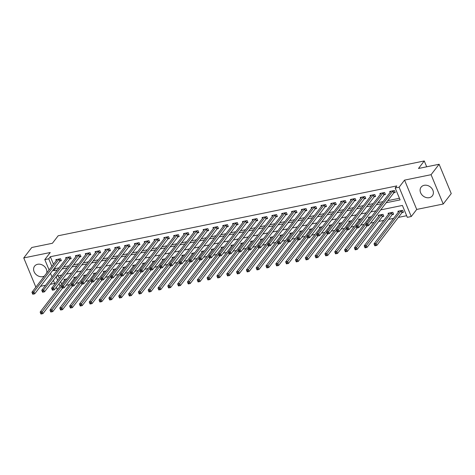 <?xml version="1.0" encoding="UTF-8"?>
<svg xmlns="http://www.w3.org/2000/svg" width="475" height="475" viewBox="0 0 475 475"><rect width="100%" height="100%" fill="white"/><g stroke="black" fill="none" stroke-linecap="round" stroke-linejoin="round"><path stroke-width="0.71" d="M46.704 273.048A7.095 5.789 -142.4 0 0 44.513 266.522A7.095 5.789 -142.4 0 0 37.673 264.278A7.095 5.789 -142.4 0 0 34.604 266.137A7.095 5.789 -142.4 0 0 35.168 273.523A7.095 5.789 -142.4 0 0 42.792 276.64A7.095 5.789 -142.4 0 0 44.389 276.052M429.305 197.665A7.095 5.789 -142.4 0 0 432.369 195.813A7.095 5.789 -142.4 0 0 431.811 188.421A7.095 5.789 -142.4 0 0 424.181 185.303A7.095 5.789 -142.4 0 0 421.117 187.156A7.095 5.789 -142.4 0 0 421.675 194.548A7.095 5.789 -142.4 0 0 429.305 197.665M58.116 288.687L56.953 288.925L56.282 287.316M40.506 286.306L45.576 285.267M50.326 284.299L54.667 283.415M49.091 269.942L44.804 259.605L50.261 252.51L23.75 257.925L31.778 247.493L52.398 243.277L58.176 235.766L424.264 160.96L418.481 168.477L439.108 164.261L451.25 193.58L443.223 204.018L431.08 174.693L404.563 180.114L399.107 187.209L411.255 216.529L407.324 217.33L402.402 205.443L380.689 209.885M404.563 180.114L416.712 209.433L443.223 204.018M416.712 209.433L411.255 216.529M66.114 285.297L69.54 284.596M75.929 283.29L79.361 282.589M85.749 281.283L89.181 280.582M95.57 279.276L99.002 278.576M105.391 277.269L108.823 276.569M115.211 275.262L118.637 274.562M125.032 273.256L128.458 272.555M134.852 271.249L138.278 270.548M144.673 269.242L148.099 268.541M154.488 267.235L157.92 266.534M164.308 265.228L167.74 264.527M174.129 263.221L177.561 262.521M183.95 261.214L187.382 260.514M193.77 259.207L197.196 258.507M203.591 257.201L207.017 256.5M213.412 255.2L216.838 254.499M223.232 253.193L226.658 252.492M233.047 251.186L236.479 250.485M242.868 249.179L246.299 248.478M252.688 247.172L256.12 246.472M262.509 245.165L265.941 244.465M272.329 243.158L275.761 242.458M282.15 241.152L285.576 240.451M291.971 239.145L295.397 238.444M301.791 237.138L305.217 236.437M311.606 235.131L315.038 234.43M321.427 233.124L324.858 232.423M331.247 231.117L334.679 230.417M341.068 229.11L344.5 228.41M350.888 227.103L354.32 226.403M360.709 225.097L364.135 224.396M370.53 223.09L373.956 222.389M378.706 221.421L383.776 220.382M388.52 219.414L393.597 218.381M398.341 217.408L406.653 215.709M23.75 257.925L35.857 287.149M439.108 164.261L431.08 174.693M58.235 275.773L59.256 278.243M60.657 281.627L61.667 284.068M402.165 212.545L403.441 212.283L402.622 210.3L397.907 211.268L398.317 212.248M392.344 214.552L393.621 214.29L392.801 212.307L388.087 213.275L388.497 214.255M382.523 216.558L383.806 216.297L382.981 214.314L378.266 215.282L378.676 216.256M371.468 216.671L368.452 217.283L368.855 218.263M361.647 218.672L358.631 219.29L359.035 220.269M351.827 220.679L348.81 221.297L349.214 222.276M342.012 222.686L338.99 223.303L339.393 224.283M332.191 224.693L329.169 225.31L329.573 226.29M322.371 226.7L319.348 227.317L319.752 228.297M312.55 228.707L309.528 229.324L309.938 230.304M302.729 230.713L299.707 231.331L300.117 232.311M292.909 232.72L289.892 233.338L290.296 234.317M283.088 234.727L280.072 235.345L280.476 236.324M273.267 236.734L270.251 237.352L270.655 238.331M263.453 238.741L260.431 239.358L260.834 240.338M253.632 240.748L250.61 241.365L251.014 242.345M243.812 242.755L240.789 243.372L241.193 244.352M233.991 244.762L230.969 245.379L231.378 246.359M224.17 246.768L221.148 247.386L221.558 248.366M214.35 248.775L211.333 249.393L211.737 250.373M204.529 250.782L201.513 251.4L201.917 252.373M194.708 252.789L191.692 253.401L192.096 254.38M184.894 254.79L181.872 255.408L182.275 256.387M175.073 256.797L172.051 257.414L172.455 258.394M165.252 258.804L162.23 259.421L162.634 260.401M155.432 260.811L152.41 261.428L152.819 262.408M145.611 262.817L142.589 263.435L142.999 264.415M135.791 264.824L132.774 265.442L133.178 266.422M125.97 266.831L122.954 267.449L123.357 268.428M116.149 268.838L113.133 269.456L113.537 270.435M106.335 270.845L103.312 271.462L103.716 272.442M96.514 272.852L93.492 273.469L93.896 274.449M86.693 274.859L83.671 275.476L84.075 276.456M76.873 276.866L73.851 277.483L74.26 278.463M67.052 278.873L64.03 279.49L64.44 280.47M386.181 202.742L400.104 199.898L395.182 188.011L396.785 185.927L50.338 256.714L53.461 264.254M54.863 267.639L55.26 268.601L58.983 267.841M63.727 266.873L68.804 265.834M73.548 264.866L78.618 263.827M83.368 262.859L88.439 261.826M93.189 260.852L98.26 259.819M103.004 258.845L108.08 257.812M112.824 256.838L117.901 255.805M122.645 254.832L127.722 253.798M132.466 252.825L137.542 251.792M142.286 250.824L147.363 249.785M152.107 248.817L157.183 247.778M161.928 246.81L166.998 245.771M171.748 244.803L176.819 243.764M181.563 242.796L186.639 241.757M191.383 240.789L196.46 239.75M201.204 238.783L206.281 237.743M211.025 236.776L216.101 235.737M220.845 234.769L225.922 233.73M230.666 232.762L235.743 231.723M240.487 230.755L245.557 229.716M250.307 228.748L255.378 227.709M260.128 226.741L265.198 225.708M269.942 224.734L275.019 223.701M279.763 222.727L284.84 221.694M289.584 220.721L294.66 219.688M299.404 218.714L304.481 217.681M309.225 216.707L314.302 215.674M319.046 214.706L324.116 213.667M328.866 212.699L333.937 211.66M338.687 210.692L343.758 209.653M348.502 208.685L353.578 207.646M358.322 206.678L363.399 205.639M368.143 204.672L373.219 203.632M377.963 202.665L383.04 201.626M387.784 200.658L399.433 198.277M393.959 192.731L395.236 192.47L394.416 190.493L389.702 191.455L390.106 192.434M384.138 194.738L385.415 194.477L384.596 192.5L379.881 193.462L380.291 194.441M374.318 196.745L375.594 196.484L374.775 194.507L370.061 195.468L370.47 196.448M364.497 198.752L365.78 198.491L364.954 196.513L360.246 197.475L360.65 198.455M354.677 200.759L355.959 200.498L355.134 198.52L350.425 199.482L350.829 200.462M344.862 202.766L346.138 202.504L345.319 200.527L340.605 201.489L341.008 202.469M335.041 204.773L336.318 204.511L335.498 202.534L330.784 203.496L331.188 204.476M325.221 206.779L326.497 206.518L325.678 204.535L320.963 205.503L321.367 206.482M315.4 208.786L316.677 208.525L315.857 206.542L311.143 207.51L311.547 208.489M305.579 210.793L306.856 210.532L306.037 208.549L301.322 209.517L301.732 210.49M295.759 212.8L297.035 212.539L296.216 210.556L291.502 211.523L291.911 212.497M285.938 214.807L287.221 214.546L286.395 212.562L281.681 213.524L282.091 214.504M276.118 216.814L277.4 216.553L276.575 214.569L271.866 215.531L272.27 216.511M266.303 218.821L267.579 218.559L266.76 216.576L262.046 217.538L262.449 218.518M256.482 220.828L257.759 220.566L256.939 218.583L252.225 219.545L252.629 220.525M246.662 222.834L247.938 222.573L247.119 220.59L242.404 221.552L242.808 222.532M236.841 224.841L238.118 224.58L237.298 222.597L232.584 223.559L232.987 224.538M227.02 226.848L228.297 226.587L227.477 224.604L222.763 225.566L223.173 226.545M217.2 228.849L218.476 228.594L217.657 226.611L212.942 227.572L213.352 228.552M207.379 230.856L208.662 230.595L207.836 228.618L203.122 229.579L203.532 230.559M197.558 232.863L198.841 232.602L198.016 230.624L193.307 231.586L193.711 232.566M187.744 234.87L189.02 234.608L188.201 232.631L183.487 233.593L183.89 234.573M177.923 236.877L179.2 236.615L178.38 234.638L173.666 235.6L174.07 236.58M168.102 238.883L169.379 238.622L168.56 236.645L163.845 237.607L164.249 238.587M158.282 240.89L159.558 240.629L158.739 238.652L154.025 239.614L154.428 240.593M148.461 242.897L149.738 242.636L148.918 240.653L144.204 241.621L144.614 242.6M138.641 244.904L139.917 244.643L139.098 242.66L134.383 243.627L134.793 244.607M128.82 246.911L130.102 246.65L129.277 244.667L124.563 245.634L124.972 246.608M118.999 248.918L120.282 248.657L119.457 246.673L114.748 247.641L115.152 248.615M109.185 250.925L110.461 250.663L109.642 248.68L104.927 249.642L105.331 250.622M99.364 252.932L100.641 252.67L99.821 250.687L95.107 251.649L95.511 252.629M89.543 254.938L90.82 254.677L90.001 252.694L85.286 253.656L85.69 254.636M79.723 256.945L80.999 256.684L80.18 254.701L75.466 255.663L75.869 256.642M69.902 258.952L71.179 258.691L70.359 256.708L65.645 257.67L66.055 258.649M60.082 260.959L61.358 260.698L60.539 258.715L55.824 259.677L56.234 260.656M426.681 166.802L424.264 160.96M44.804 259.605L48.735 258.804L51.858 266.344M50.338 256.714L48.735 258.804M395.182 188.011L399.107 187.209M54.88 283.931L53.384 280.321M51.983 276.937L50.487 273.327M56.157 276.717L57.653 280.333M59.054 283.712L60.064 286.158M375.945 210.852L370.868 211.892M366.124 212.859L361.048 213.898M356.303 214.866L351.227 215.899M346.483 216.873L341.406 217.906M336.662 218.88L331.586 219.913M326.842 220.887L321.771 221.92M317.021 222.894L311.95 223.927M307.2 224.901L302.13 225.934M297.386 226.908L292.309 227.941M287.565 228.908L282.488 229.947M277.744 230.915L272.668 231.954M267.924 232.922L262.847 233.961M258.103 234.929L253.027 235.968M248.283 236.936L243.212 237.975M238.462 238.943L233.391 239.982M228.641 240.95L223.571 241.989M218.827 242.957L213.75 243.996M209.006 244.963L203.929 246.002M199.185 246.97L194.109 248.009M189.365 248.977L184.288 250.016M179.544 250.984L174.467 252.017M169.723 252.991L164.653 254.024M159.903 254.998L154.832 256.031M150.082 257.005L145.012 258.038M140.268 259.012L135.191 260.045M130.447 261.018L125.37 262.052M120.626 263.025L115.55 264.058M110.806 265.026L105.729 266.065M100.985 267.033L95.908 268.072M91.164 269.04L86.094 270.079M81.344 271.047L76.273 272.086M71.523 273.054L66.453 274.093M61.708 275.061L56.632 276.1M53.259 269.723L53.657 270.691L57.374 269.931M62.124 268.963L67.195 267.924M71.939 266.956L77.015 265.917M81.759 264.949L86.836 263.91M91.58 262.942L96.657 261.903M101.401 260.935L106.477 259.896M111.221 258.928L116.298 257.889M121.042 256.922L126.118 255.882M130.863 254.915L135.933 253.876M140.683 252.908L145.754 251.869M150.504 250.901L155.574 249.862M160.318 248.894L165.395 247.855M170.139 246.887L175.216 245.854M179.96 244.88L185.036 243.847M189.78 242.873L194.857 241.84M199.601 240.867L204.678 239.833M209.422 238.86L214.492 237.827M219.242 236.853L224.313 235.82M229.063 234.852L234.133 233.813M238.877 232.845L243.954 231.806M248.698 230.838L253.775 229.799M258.519 228.831L263.595 227.792M268.339 226.824L273.416 225.785M278.16 224.817L283.237 223.778M287.981 222.811L293.051 221.772M297.801 220.804L302.872 219.765M307.622 218.797L312.692 217.758M317.437 216.79L322.513 215.751M327.257 214.783L332.334 213.744M337.078 212.776L342.154 211.737M346.898 210.769L351.975 209.736M356.719 208.763L361.796 207.729M366.54 206.756L371.61 205.723M376.36 204.749L381.431 203.716M55.26 268.601L53.657 270.691M393.14 190.754L393.057 190.813A0.908 0.303 -22.5 0 0 392.878 190.98L367.775 223.624L365.809 224.022L390.919 191.383A0.908 0.303 -22.5 0 0 390.978 191.241L390.978 191.193M395.016 191.936L393.876 192.797A0.908 0.303 -22.5 0 0 393.704 192.963L368.594 225.601L366.635 226.005L367.341 225.672L367.015 224.883L366.231 225.043L366.558 225.833M367.015 224.883L367.775 223.624L368.594 225.601L367.341 225.672M365.809 224.022L366.231 225.043M399.184 211.007L399.184 211.048A0.908 0.303 157.5 0 1 399.125 211.191L374.015 243.835L375.98 243.432L376.8 245.415L401.909 212.776A0.908 0.303 157.5 0 1 402.082 212.604L403.222 211.749M375.547 245.486L376.8 245.415L374.84 245.818L375.547 245.486L375.22 244.69L374.437 244.851L374.763 245.646M375.22 244.69L401.084 210.793A0.908 0.303 157.5 0 1 401.262 210.627L401.345 210.562M374.437 244.851L374.015 243.835M383.319 192.761L383.236 192.82A0.908 0.303 -22.5 0 0 383.064 192.987L357.954 225.631L355.995 226.029L381.098 193.39A0.908 0.303 -22.5 0 0 381.158 193.248L381.158 193.2M385.195 193.942L384.055 194.803A0.908 0.303 -22.5 0 0 383.883 194.97L358.779 227.608L356.814 228.012L357.527 227.679L357.194 226.89L356.41 227.05L356.737 227.84M357.194 226.89L357.954 225.631L358.779 227.608L357.527 227.679M355.995 226.029L356.41 227.05M373.498 194.768L373.415 194.827A0.908 0.303 -22.5 0 0 373.243 194.993L348.133 227.638L346.174 228.036L371.278 195.397A0.908 0.303 -22.5 0 0 371.343 195.249L371.343 195.207M375.375 195.949L374.241 196.81A0.908 0.303 -22.5 0 0 374.062 196.977L348.959 229.615L346.993 230.019L347.706 229.686L347.373 228.891L346.59 229.051L346.916 229.847M347.373 228.891L348.133 227.638L348.959 229.615L347.706 229.686M346.174 228.036L346.59 229.051M363.678 196.775L363.601 196.834A0.908 0.303 -22.5 0 0 363.423 197L338.319 229.645L336.353 230.042L361.457 197.404A0.908 0.303 -22.5 0 0 361.522 197.256L361.522 197.214M365.554 197.956L364.42 198.817A0.908 0.303 -22.5 0 0 364.242 198.983L339.138 231.622L337.173 232.026L337.885 231.693L337.553 230.898L336.769 231.058L337.096 231.853M337.553 230.898L338.319 229.645L339.138 231.622L337.885 231.693M336.353 230.042L336.769 231.058M389.369 213.014L389.363 213.055A0.908 0.303 157.5 0 1 389.304 213.198L364.2 245.842L366.16 245.438L366.985 247.422L392.089 214.777A0.908 0.303 157.5 0 1 392.267 214.611L393.401 213.756M365.732 247.493L366.985 247.422L365.02 247.825L365.732 247.493L365.4 246.697L364.616 246.857L364.942 247.653M365.4 246.697L391.269 212.8A0.908 0.303 157.5 0 1 391.442 212.634L391.525 212.568M364.616 246.857L364.2 245.842M379.549 215.021L379.549 215.062A0.908 0.303 157.5 0 1 379.483 215.205L354.38 247.849L356.339 247.445L357.164 249.428L382.268 216.784A0.908 0.303 157.5 0 1 382.446 216.618L383.58 215.757M355.912 249.5L357.164 249.428L355.199 249.832L355.912 249.5L355.579 248.704L354.795 248.864L355.122 249.66M355.579 248.704L381.449 214.807A0.908 0.303 157.5 0 1 381.621 214.641L381.704 214.575M354.795 248.864L354.38 247.849M369.728 217.027L369.728 217.069A0.908 0.303 157.5 0 1 369.663 217.212L344.559 249.856L346.524 249.452L347.344 251.435L366.949 225.94M346.091 251.501L347.344 251.435L345.378 251.833L346.091 251.501L345.764 250.711L344.975 250.871L345.307 251.661M345.764 250.711L365.904 224.253M344.975 250.871L344.559 249.856M353.857 198.782L353.78 198.841A0.908 0.303 -22.5 0 0 353.602 199.007L328.498 231.652L326.533 232.049L351.637 199.411A0.908 0.303 -22.5 0 0 351.702 199.263L351.702 199.221M355.733 199.963L354.599 200.824A0.908 0.303 -22.5 0 0 354.421 200.99L329.317 233.629L327.352 234.033L328.065 233.7L327.738 232.904L326.948 233.065L327.281 233.86M327.738 232.904L328.498 231.652L329.317 233.629L328.065 233.7M326.533 232.049L326.948 233.065M359.907 219.028L359.907 219.076A0.908 0.303 157.5 0 1 359.842 219.218L334.738 251.863L336.704 251.459L337.523 253.442L357.129 227.947M336.27 253.507L337.523 253.442L335.558 253.84L336.27 253.507L335.944 252.718L335.154 252.878L335.487 253.668M335.944 252.718L356.084 226.26M335.154 252.878L334.738 251.863M344.037 200.788L343.959 200.848A0.908 0.303 -22.5 0 0 343.781 201.014L318.678 233.658L316.712 234.056L341.816 201.418A0.908 0.303 -22.5 0 0 341.881 201.269L341.881 201.228M345.913 201.97L344.779 202.825A0.908 0.303 -22.5 0 0 344.601 202.997L319.497 235.636L317.532 236.039L318.244 235.707L317.918 234.911L317.128 235.072L317.46 235.867M317.918 234.911L318.678 233.658L319.497 235.636L318.244 235.707M316.712 234.056L317.128 235.072M334.222 202.789L334.139 202.855A0.908 0.303 -22.5 0 0 333.961 203.021L308.857 235.659L306.892 236.063L331.995 203.425A0.908 0.303 -22.5 0 0 332.061 203.276L332.061 203.235M336.092 203.977L334.958 204.832A0.908 0.303 -22.5 0 0 334.78 205.004L309.676 237.643L307.711 238.046L308.423 237.714L308.097 236.918L307.313 237.078L307.64 237.874M308.097 236.918L308.857 235.659L309.676 237.643L308.423 237.714M306.892 236.063L307.313 237.078M324.401 204.796L324.318 204.862A0.908 0.303 -22.5 0 0 324.14 205.028L299.036 237.666L297.071 238.07L322.181 205.432A0.908 0.303 -22.5 0 0 322.24 205.283L322.24 205.242M326.277 205.984L325.137 206.839A0.908 0.303 -22.5 0 0 324.959 207.011L299.856 239.649L297.89 240.053L298.603 239.721L298.276 238.925L297.493 239.085L297.819 239.881M298.276 238.925L299.036 237.666L299.856 239.649L298.603 239.721M297.071 238.07L297.493 239.085M314.581 206.803L314.497 206.868A0.908 0.303 -22.5 0 0 314.319 207.035L289.216 239.673L287.25 240.077L312.36 207.433A0.908 0.303 -22.5 0 0 312.419 207.29L312.419 207.248M316.457 207.991L315.317 208.846A0.908 0.303 -22.5 0 0 315.145 209.018L290.035 241.656L288.076 242.06L288.782 241.727L288.456 240.932L287.672 241.092L287.998 241.888M288.456 240.932L289.216 239.673L290.035 241.656L288.782 241.727M287.25 240.077L287.672 241.092M304.76 208.81L304.677 208.875A0.908 0.303 -22.5 0 0 304.505 209.042L279.395 241.68L277.436 242.084L302.539 209.439A0.908 0.303 -22.5 0 0 302.599 209.297L302.599 209.255M306.636 209.998L305.496 210.852A0.908 0.303 -22.5 0 0 305.324 211.019L280.214 243.663L278.255 244.067L278.967 243.734L278.635 242.939L277.851 243.099L278.178 243.895M278.635 242.939L279.395 241.68L280.214 243.663L278.967 243.734M277.436 242.084L277.851 243.099M350.087 221.035L350.087 221.083A0.908 0.303 157.5 0 1 350.022 221.225L324.918 253.87L326.883 253.466L327.702 255.449L347.314 229.953M326.45 255.514L327.702 255.449L325.737 255.847L326.45 255.514L326.123 254.725L325.333 254.885L325.666 255.675M326.123 254.725L346.263 228.267M325.333 254.885L324.918 253.87M340.266 223.042L340.266 223.09A0.908 0.303 157.5 0 1 340.201 223.232L315.097 255.877L317.062 255.473L317.882 257.456L337.493 231.96M316.629 257.521L317.882 257.456L315.917 257.854L316.629 257.521L316.303 256.732L315.519 256.892L315.845 257.682M316.303 256.732L336.448 230.274M315.519 256.892L315.097 255.877M330.446 225.049L330.446 225.097A0.908 0.303 157.5 0 1 330.386 225.239L305.277 257.883L307.242 257.48L308.061 259.463L327.673 233.967M306.808 259.528L308.061 259.463L306.102 259.861L306.808 259.528L306.482 258.738L305.698 258.899L306.025 259.688M306.482 258.738L326.628 232.275M305.698 258.899L305.277 257.883M320.625 227.056L320.625 227.103A0.908 0.303 157.5 0 1 320.566 227.246L295.456 259.89L297.421 259.487L298.241 261.47L317.852 235.974M296.988 261.535L298.241 261.47L296.281 261.868L296.988 261.535L296.661 260.745L295.877 260.906L296.204 261.695M296.661 260.745L316.807 234.282M295.877 260.906L295.456 259.89M310.81 229.063L310.804 229.11A0.908 0.303 157.5 0 1 310.745 229.253L285.641 261.891L287.601 261.493L288.426 263.477L308.032 237.981M287.173 263.542L288.426 263.477L286.461 263.874L287.173 263.542L286.841 262.752L286.057 262.913L286.383 263.702M286.841 262.752L306.987 236.289M286.057 262.913L285.641 261.891M294.939 210.817L294.856 210.882A0.908 0.303 -22.5 0 0 294.684 211.048L269.574 243.687L267.615 244.091L292.719 211.446A0.908 0.303 -22.5 0 0 292.778 211.304L292.784 211.262M296.816 211.998L295.682 212.859A0.908 0.303 -22.5 0 0 295.503 213.026L270.4 245.67L268.434 246.068L269.147 245.735L268.814 244.946L268.031 245.106L268.357 245.902M268.814 244.946L269.574 243.687L270.4 245.67L269.147 245.735M267.615 244.091L268.031 245.106M300.99 231.07L300.99 231.117A0.908 0.303 157.5 0 1 300.924 231.26L275.821 263.898L277.78 263.5L278.605 265.483L298.211 239.988M277.353 265.549L278.605 265.483L276.64 265.881L277.353 265.549L277.02 264.759L276.236 264.919L276.563 265.709M277.02 264.759L297.166 238.296M276.236 264.919L275.821 263.898M285.119 212.824L285.042 212.883A0.908 0.303 -22.5 0 0 284.863 213.055L259.76 245.694L257.794 246.098L282.898 213.453A0.908 0.303 -22.5 0 0 282.963 213.311L282.963 213.263M286.995 214.005L285.861 214.866A0.908 0.303 -22.5 0 0 285.683 215.033L260.579 247.677L258.614 248.075L259.326 247.742L258.994 246.953L258.21 247.113L258.537 247.902M258.994 246.953L259.76 245.694L260.579 247.677L259.326 247.742M257.794 246.098L258.21 247.113M291.169 233.077L291.169 233.124A0.908 0.303 157.5 0 1 291.104 233.267L266 265.905L267.965 265.507L268.785 267.484L288.39 241.995M267.532 267.556L268.785 267.484L266.819 267.888L267.532 267.556L267.205 266.766L266.416 266.926L266.748 267.716M267.205 266.766L287.345 240.303M266.416 266.926L266 265.905M275.298 214.831L275.221 214.89A0.908 0.303 -22.5 0 0 275.043 215.062L249.939 247.701L247.974 248.104L273.077 215.46A0.908 0.303 -22.5 0 0 273.143 215.317L273.143 215.27M277.174 216.012L276.04 216.873A0.908 0.303 -22.5 0 0 275.862 217.039L250.758 249.684L248.793 250.082L249.506 249.749L249.179 248.959L248.389 249.12L248.722 249.909M249.179 248.959L249.939 247.701L250.758 249.684L249.506 249.749M247.974 248.104L248.389 249.12M281.348 235.083L281.348 235.131A0.908 0.303 157.5 0 1 281.283 235.273L256.179 267.912L258.145 267.514L258.964 269.491L278.57 244.002M257.711 269.562L258.964 269.491L256.999 269.895L257.711 269.562L257.385 268.767L256.595 268.933L256.928 269.723M257.385 268.767L277.525 242.309M256.595 268.933L256.179 267.912M265.478 216.838L265.4 216.897A0.908 0.303 -22.5 0 0 265.222 217.069L240.118 249.708L238.153 250.111L263.257 217.467A0.908 0.303 -22.5 0 0 263.322 217.324L263.322 217.277M267.354 218.019L266.22 218.88A0.908 0.303 -22.5 0 0 266.042 219.046L240.938 251.691L238.973 252.088L239.685 251.756L239.358 250.966L238.569 251.127L238.901 251.916M239.358 250.966L240.118 249.708L240.938 251.691L239.685 251.756M238.153 250.111L238.569 251.127M271.528 237.09L271.528 237.132A0.908 0.303 157.5 0 1 271.462 237.28L246.359 269.919L248.324 269.521L249.143 271.498L268.749 246.008M247.891 271.569L249.143 271.498L247.178 271.902L247.891 271.569L247.564 270.774L246.774 270.934L247.107 271.73M247.564 270.774L267.704 244.316M246.774 270.934L246.359 269.919M255.657 218.844L255.58 218.904A0.908 0.303 -22.5 0 0 255.402 219.076L230.298 251.714L228.333 252.118L253.436 219.474A0.908 0.303 -22.5 0 0 253.502 219.331L253.502 219.284M257.533 220.026L256.399 220.887A0.908 0.303 -22.5 0 0 256.221 221.053L231.117 253.697L229.152 254.095L229.864 253.763L229.538 252.973L228.754 253.133L229.081 253.923M229.538 252.973L230.298 251.714L231.117 253.697L229.864 253.763M228.333 252.118L228.754 253.133M261.707 239.097L261.707 239.139A0.908 0.303 157.5 0 1 261.642 239.287L236.538 271.926L238.503 271.528L239.323 273.505L258.934 248.009M238.07 273.576L239.323 273.505L237.357 273.909L238.07 273.576L237.743 272.781L236.96 272.941L237.286 273.737M237.743 272.781L257.889 246.323M236.96 272.941L236.538 271.926M245.842 220.851L245.759 220.911A0.908 0.303 -22.5 0 0 245.581 221.077L220.477 253.721L218.512 254.125L243.616 221.481A0.908 0.303 -22.5 0 0 243.681 221.338L243.681 221.291M247.718 222.033L246.578 222.894A0.908 0.303 -22.5 0 0 246.4 223.06L221.297 255.704L219.331 256.102L220.044 255.77L219.717 254.98L218.933 255.14L219.26 255.93M219.717 254.98L220.477 253.721L221.297 255.704L220.044 255.77M218.512 254.125L218.933 255.14M251.887 241.104L251.887 241.146A0.908 0.303 157.5 0 1 251.827 241.294L226.717 273.933L228.683 273.535L229.502 275.512L249.114 250.016M228.249 275.583L229.502 275.512L227.543 275.916L228.249 275.583L227.923 274.788L227.139 274.948L227.466 275.743M227.923 274.788L248.069 248.33M227.139 274.948L226.717 273.933M236.022 222.858L235.938 222.917A0.908 0.303 -22.5 0 0 235.76 223.084L210.657 255.728L208.691 256.132L233.801 223.487A0.908 0.303 -22.5 0 0 233.86 223.345L233.86 223.297M237.898 224.04L236.758 224.901A0.908 0.303 -22.5 0 0 236.586 225.067L211.476 257.711L209.517 258.109L210.223 257.777L209.897 256.987L209.113 257.147L209.439 257.937M209.897 256.987L210.657 255.728L211.476 257.711L210.223 257.777M208.691 256.132L209.113 257.147M226.201 224.865L226.118 224.924A0.908 0.303 -22.5 0 0 225.946 225.091L200.836 257.735L198.871 258.133L223.98 225.494A0.908 0.303 -22.5 0 0 224.04 225.352L224.04 225.304M228.077 226.047L226.937 226.908A0.908 0.303 -22.5 0 0 226.765 227.074L201.655 259.718L199.696 260.116L200.402 259.783L200.076 258.994L199.292 259.154L199.619 259.944M200.076 258.994L200.836 257.735L201.655 259.718L200.402 259.783M198.871 258.133L199.292 259.154M216.38 226.872L216.297 226.931A0.908 0.303 -22.5 0 0 216.125 227.098L191.015 259.742L189.056 260.14L214.16 227.501A0.908 0.303 -22.5 0 0 214.219 227.359L214.225 227.311M218.257 228.053L217.123 228.914A0.908 0.303 -22.5 0 0 216.944 229.081L191.841 261.719L189.875 262.123L190.588 261.79L190.255 261.001L189.472 261.161L189.798 261.951M190.255 261.001L191.015 259.742L191.841 261.719L190.588 261.79M189.056 260.14L189.472 261.161M206.56 228.879L206.482 228.938A0.908 0.303 -22.5 0 0 206.304 229.104L181.201 261.749L179.235 262.147L204.339 229.508A0.908 0.303 -22.5 0 0 204.404 229.366L204.404 229.318M208.436 230.06L207.302 230.921A0.908 0.303 -22.5 0 0 207.124 231.088L182.02 263.726L180.055 264.13L180.767 263.797L180.435 263.007L179.651 263.168L179.977 263.957M180.435 263.007L181.201 261.749L182.02 263.726L180.767 263.797M179.235 262.147L179.651 263.168M196.739 230.886L196.662 230.945A0.908 0.303 -22.5 0 0 196.484 231.111L171.38 263.756L169.415 264.153L194.518 231.515A0.908 0.303 -22.5 0 0 194.584 231.367L194.584 231.325M198.615 232.067L197.481 232.928A0.908 0.303 -22.5 0 0 197.303 233.094L172.199 265.733L170.234 266.137L170.947 265.804L170.62 265.008L169.83 265.169L170.163 265.964M170.62 265.008L171.38 263.756L172.199 265.733L170.947 265.804M169.415 264.153L169.83 265.169M186.918 232.893L186.841 232.952A0.908 0.303 -22.5 0 0 186.663 233.118L161.559 265.762L159.594 266.16L184.698 233.522A0.908 0.303 -22.5 0 0 184.763 233.373L184.763 233.332M188.795 234.074L187.661 234.935A0.908 0.303 -22.5 0 0 187.482 235.101L162.379 267.74L160.413 268.143L161.126 267.811L160.799 267.015L160.01 267.176L160.342 267.971M160.799 267.015L161.559 265.762L162.379 267.74L161.126 267.811M159.594 266.16L160.01 267.176M177.098 234.899L177.021 234.959A0.908 0.303 -22.5 0 0 176.842 235.125L151.739 267.769L149.773 268.167L174.877 235.529A0.908 0.303 -22.5 0 0 174.942 235.38L174.942 235.339M178.974 236.081L177.84 236.942A0.908 0.303 -22.5 0 0 177.662 237.108L152.558 269.747L150.593 270.15L151.305 269.818L150.979 269.022L150.195 269.183L150.522 269.978M150.979 269.022L151.739 267.769L152.558 269.747L151.305 269.818M149.773 268.167L150.195 269.183M167.283 236.906L167.2 236.966A0.908 0.303 -22.5 0 0 167.022 237.132L141.918 269.776L139.953 270.174L165.057 237.536A0.908 0.303 -22.5 0 0 165.122 237.387L165.122 237.346M169.159 238.088L168.019 238.943A0.908 0.303 -22.5 0 0 167.841 239.115L142.738 271.753L140.772 272.157L141.485 271.825L141.158 271.029L140.374 271.189L140.701 271.985M141.158 271.029L141.918 269.776L142.738 271.753L141.485 271.825M139.953 270.174L140.374 271.189M157.463 238.907L157.379 238.973A0.908 0.303 -22.5 0 0 157.201 239.139L132.097 271.777L130.132 272.181L155.242 239.542A0.908 0.303 -22.5 0 0 155.301 239.394L155.301 239.352M159.339 240.095L158.199 240.95A0.908 0.303 -22.5 0 0 158.027 241.122L132.917 273.76L130.958 274.164L131.664 273.832L131.338 273.036L130.554 273.196L130.88 273.992M131.338 273.036L132.097 271.777L132.917 273.76L131.664 273.832M130.132 272.181L130.554 273.196M147.642 240.914L147.559 240.979A0.908 0.303 -22.5 0 0 147.381 241.146L122.277 273.784L120.312 274.188L145.421 241.549A0.908 0.303 -22.5 0 0 145.481 241.401L145.481 241.359M149.518 242.102L148.378 242.957A0.908 0.303 -22.5 0 0 148.206 243.129L123.096 275.767L121.137 276.171L121.843 275.838L121.517 275.043L120.733 275.203L121.06 275.999M121.517 275.043L122.277 273.784L123.096 275.767L121.843 275.838M120.312 274.188L120.733 275.203M137.821 242.921L137.738 242.986A0.908 0.303 -22.5 0 0 137.566 243.152L112.456 275.791L110.497 276.195L135.601 243.55A0.908 0.303 -22.5 0 0 135.66 243.408L135.666 243.366M139.697 244.108L138.563 244.963A0.908 0.303 -22.5 0 0 138.385 245.136L113.282 277.774L111.316 278.178L112.029 277.845L111.696 277.05L110.913 277.21L111.239 278.006M111.696 277.05L112.456 275.791L113.282 277.774L112.029 277.845M110.497 276.195L110.913 277.21M128.001 244.928L127.918 244.993A0.908 0.303 -22.5 0 0 127.745 245.159L102.642 277.798L100.676 278.202L125.78 245.557A0.908 0.303 -22.5 0 0 125.845 245.415L125.845 245.373M129.877 246.115L128.743 246.97A0.908 0.303 -22.5 0 0 128.565 247.137L103.461 279.781L101.496 280.185L102.208 279.852L101.876 279.057L101.092 279.217L101.418 280.012M101.876 279.057L102.642 277.798L103.461 279.781L102.208 279.852M100.676 278.202L101.092 279.217M118.18 246.935L118.103 247A0.908 0.303 -22.5 0 0 117.925 247.166L92.821 279.805L90.856 280.208L115.959 247.564A0.908 0.303 -22.5 0 0 116.025 247.422L116.025 247.38M120.056 248.116L118.922 248.977A0.908 0.303 -22.5 0 0 118.744 249.143L93.64 281.788L91.675 282.192L92.388 281.853L92.061 281.063L91.271 281.224L91.604 282.019M92.061 281.063L92.821 279.805L93.64 281.788L92.388 281.853M90.856 280.208L91.271 281.224M108.359 248.942L108.282 249.007A0.908 0.303 -22.5 0 0 108.104 249.173L83 281.812L81.035 282.215L106.139 249.571A0.908 0.303 -22.5 0 0 106.204 249.428L106.204 249.381M110.236 250.123L109.102 250.984A0.908 0.303 -22.5 0 0 108.923 251.15L83.82 283.795L81.854 284.192L82.567 283.86L82.24 283.07L81.451 283.231L81.783 284.02M82.24 283.07L83 281.812L83.82 283.795L82.567 283.86M81.035 282.215L81.451 283.231M98.539 250.948L98.462 251.008A0.908 0.303 -22.5 0 0 98.283 251.18L73.18 283.818L71.214 284.222L96.318 251.578A0.908 0.303 -22.5 0 0 96.383 251.435L96.383 251.388M100.415 252.13L99.281 252.991A0.908 0.303 -22.5 0 0 99.103 253.157L73.999 285.802L72.034 286.199L72.746 285.867L72.42 285.077L71.636 285.238L71.963 286.027M72.42 285.077L73.18 283.818L73.999 285.802L72.746 285.867M71.214 284.222L71.636 285.238M88.724 252.955L88.641 253.015A0.908 0.303 -22.5 0 0 88.463 253.187L63.359 285.825L61.394 286.229L86.498 253.585A0.908 0.303 -22.5 0 0 86.563 253.442L86.563 253.395M90.6 254.137L89.46 254.998A0.908 0.303 -22.5 0 0 89.282 255.164L64.178 287.808L62.213 288.206L62.926 287.874L62.599 287.084L61.815 287.244L62.142 288.034M62.599 287.084L63.359 285.825L64.178 287.808L62.926 287.874M61.394 286.229L61.815 287.244M78.903 254.962L78.82 255.022A0.908 0.303 -22.5 0 0 78.642 255.194L53.538 287.832L51.573 288.236L76.683 255.592A0.908 0.303 -22.5 0 0 76.742 255.449L76.742 255.402M80.78 256.144L79.64 257.005A0.908 0.303 -22.5 0 0 79.468 257.171L54.358 289.815L52.398 290.213L53.105 289.881L52.778 289.091L51.995 289.251L52.321 290.041M52.778 289.091L53.538 287.832L54.358 289.815L53.105 289.881M51.573 288.236L51.995 289.251M69.083 256.969L69 257.028A0.908 0.303 -22.5 0 0 68.822 257.195L43.718 289.839L41.752 290.243L66.862 257.598A0.908 0.303 -22.5 0 0 66.922 257.456L66.922 257.408M70.959 258.151L69.819 259.012A0.908 0.303 -22.5 0 0 69.647 259.178L44.537 291.822L42.578 292.22L43.284 291.887L42.958 291.098L42.174 291.258L42.501 292.048M42.958 291.098L43.718 289.839L44.537 291.822L43.284 291.887M41.752 290.243L42.174 291.258M242.066 243.111L242.066 243.152A0.908 0.303 157.5 0 1 242.007 243.301L216.897 275.939L218.862 275.542L219.682 277.519L239.293 252.023M218.429 277.59L219.682 277.519L217.722 277.923L218.429 277.59L218.102 276.794L217.318 276.955L217.645 277.75M218.102 276.794L238.248 250.337M217.318 276.955L216.897 275.939M232.251 245.118L232.245 245.159A0.908 0.303 157.5 0 1 232.186 245.308L207.082 277.946L209.042 277.543L209.867 279.526L229.473 254.03M208.614 279.597L209.867 279.526L207.902 279.929L208.614 279.597L208.282 278.801L207.498 278.962L207.824 279.757M208.282 278.801L228.428 252.344M207.498 278.962L207.082 277.946M222.431 247.125L222.431 247.166A0.908 0.303 157.5 0 1 222.365 247.309L197.262 279.953L199.221 279.549L200.046 281.533L219.652 256.037M198.793 281.604L200.046 281.533L198.081 281.936L198.793 281.604L198.461 280.808L197.677 280.968L198.004 281.764M198.461 280.808L218.607 254.351M197.677 280.968L197.262 279.953M212.61 249.132L212.61 249.173A0.908 0.303 157.5 0 1 212.545 249.316L187.441 281.96L189.406 281.556L190.226 283.539L209.831 258.044M188.973 283.611L190.226 283.539L188.26 283.943L188.973 283.611L188.646 282.815L187.857 282.975L188.183 283.771M188.646 282.815L208.786 256.358M187.857 282.975L187.441 281.96M202.789 251.138L202.789 251.18A0.908 0.303 157.5 0 1 202.724 251.322L177.62 283.967L179.586 283.563L180.405 285.546L200.011 260.051M179.152 285.618L180.405 285.546L178.44 285.95L179.152 285.618L178.826 284.822L178.036 284.982L178.368 285.778M178.826 284.822L198.966 258.364M178.036 284.982L177.62 283.967M192.969 253.145L192.969 253.187A0.908 0.303 157.5 0 1 192.903 253.329L167.8 285.974L169.765 285.57L170.584 287.553L190.19 262.058M169.332 287.618L170.584 287.553L168.619 287.951L169.332 287.618L169.005 286.829L168.215 286.989L168.548 287.785M169.005 286.829L189.145 260.371M168.215 286.989L167.8 285.974M183.148 255.146L183.148 255.194A0.908 0.303 157.5 0 1 183.083 255.336L157.979 287.981L159.944 287.577L160.764 289.56L180.375 264.064M159.511 289.625L160.764 289.56L158.798 289.958L159.511 289.625L159.184 288.836L158.401 288.996L158.727 289.786M159.184 288.836L179.324 262.378M158.401 288.996L157.979 287.981M173.328 257.153L173.328 257.201A0.908 0.303 157.5 0 1 173.268 257.343L148.158 289.988L150.124 289.584L150.943 291.567L170.555 266.071M149.69 291.632L150.943 291.567L148.984 291.965L149.69 291.632L149.364 290.842L148.58 291.003L148.907 291.793M149.364 290.842L169.51 264.385M148.58 291.003L148.158 289.988M163.507 259.16L163.507 259.207A0.908 0.303 157.5 0 1 163.447 259.35L138.338 291.994L140.303 291.591L141.123 293.574L160.734 268.078M139.87 293.639L141.123 293.574L139.163 293.972L139.87 293.639L139.543 292.849L138.759 293.01L139.086 293.799M139.543 292.849L159.689 266.392M138.759 293.01L138.338 291.994M153.692 261.167L153.686 261.214A0.908 0.303 157.5 0 1 153.627 261.357L128.523 294.001L130.482 293.598L131.308 295.581L150.913 270.085M130.055 295.646L131.308 295.581L129.343 295.978L130.055 295.646L129.722 294.856L128.939 295.017L129.265 295.806M129.722 294.856L149.868 268.393M128.939 295.017L128.523 294.001M143.872 263.174L143.872 263.221A0.908 0.303 157.5 0 1 143.806 263.364L118.702 296.008L120.662 295.604L121.487 297.587L141.093 272.092M120.234 297.653L121.487 297.587L119.522 297.985L120.234 297.653L119.902 296.863L119.118 297.023L119.445 297.813M119.902 296.863L140.048 270.4M119.118 297.023L118.702 296.008M134.051 265.181L134.051 265.228A0.908 0.303 157.5 0 1 133.986 265.371L108.882 298.009L110.847 297.611L111.667 299.594L131.272 274.099M110.414 299.66L111.667 299.594L109.701 299.992L110.414 299.66L110.087 298.87L109.298 299.03L109.624 299.82M110.087 298.87L130.227 272.407M109.298 299.03L108.882 298.009M124.23 267.188L124.23 267.235A0.908 0.303 157.5 0 1 124.165 267.377L99.061 300.016L101.027 299.618L101.846 301.601L121.452 276.106M100.593 301.667L101.846 301.601L99.881 301.999L100.593 301.667L100.267 300.877L99.477 301.037L99.809 301.827M100.267 300.877L120.407 274.413M99.477 301.037L99.061 300.016M114.41 269.194L114.41 269.242A0.908 0.303 157.5 0 1 114.344 269.384L89.241 302.023L91.206 301.625L92.025 303.602L111.631 278.113M90.772 303.673L92.025 303.602L90.06 304.006L90.772 303.673L90.446 302.884L89.656 303.044L89.989 303.834M90.446 302.884L110.586 276.42M89.656 303.044L89.241 302.023M104.589 271.201L104.589 271.249A0.908 0.303 157.5 0 1 104.524 271.391L79.42 304.03L81.385 303.632L82.205 305.609L101.816 280.119M80.952 305.68L82.205 305.609L80.239 306.013L80.952 305.68L80.625 304.891L79.842 305.051L80.168 305.841M80.625 304.891L100.765 278.427M79.842 305.051L79.42 304.03M94.768 273.208L94.768 273.25A0.908 0.303 157.5 0 1 94.709 273.398L69.599 306.037L71.565 305.639L72.384 307.616L91.996 282.126M71.131 307.687L72.384 307.616L70.419 308.02L71.131 307.687L70.805 306.892L70.021 307.052L70.347 307.848M70.805 306.892L90.951 280.434M70.021 307.052L69.599 306.037M84.948 275.215L84.948 275.257A0.908 0.303 157.5 0 1 84.888 275.405L59.779 308.043L61.744 307.646L62.563 309.623L82.175 284.127M61.311 309.694L62.563 309.623L60.604 310.027L61.311 309.694L60.984 308.898L60.2 309.059L60.527 309.854M60.984 308.898L81.13 282.441M60.2 309.059L59.779 308.043M75.127 277.222L75.127 277.263A0.908 0.303 157.5 0 1 75.068 277.412L49.964 310.05L51.923 309.652L52.749 311.63L72.354 286.134M51.496 311.701L52.749 311.63L50.783 312.033L51.496 311.701L51.163 310.905L50.38 311.066L50.706 311.861M51.163 310.905L71.309 284.448M50.38 311.066L49.964 310.05M59.262 258.976L59.179 259.035A0.908 0.303 -22.5 0 0 59.007 259.202L33.897 291.846L31.938 292.25L57.042 259.605A0.908 0.303 -22.5 0 0 57.101 259.463L57.107 259.415M61.138 260.158L60.004 261.018A0.908 0.303 -22.5 0 0 59.826 261.185L34.722 293.829L32.757 294.227L33.47 293.894L33.137 293.105L32.353 293.265L32.68 294.055M33.137 293.105L33.897 291.846L34.722 293.829L33.47 293.894M31.938 292.25L32.353 293.265M65.312 279.229L65.312 279.27A0.908 0.303 157.5 0 1 65.247 279.419L40.143 312.057L42.103 311.659L42.928 313.637L62.534 288.141M41.675 313.708L42.928 313.637L40.963 314.04L41.675 313.708L41.343 312.912L40.559 313.072L40.886 313.868M41.343 312.912L61.489 286.455M40.559 313.072L40.143 312.057M393.057 190.813L393.876 192.797M392.878 190.98L393.704 192.963M401.909 212.776L401.084 210.793M402.082 212.604L401.262 210.627M383.236 192.82L384.055 194.803M383.064 192.987L383.883 194.97M373.415 194.827L374.241 196.81M373.243 194.993L374.062 196.977M363.601 196.834L364.42 198.817M363.423 197L364.242 198.983M392.089 214.777L391.269 212.8M392.267 214.611L391.442 212.634M382.268 216.784L381.449 214.807M382.446 216.618L381.621 214.641M353.78 198.841L354.599 200.824M353.602 199.007L354.421 200.99M343.959 200.848L344.779 202.825M343.781 201.014L344.601 202.997M334.139 202.855L334.958 204.832M333.961 203.021L334.78 205.004M324.318 204.862L325.137 206.839M324.14 205.028L324.959 207.011M314.497 206.868L315.317 208.846M314.319 207.035L315.145 209.018M304.677 208.875L305.496 210.852M304.505 209.042L305.324 211.019M294.856 210.882L295.682 212.859M294.684 211.048L295.503 213.026M285.042 212.883L285.861 214.866M284.863 213.055L285.683 215.033M275.221 214.89L276.04 216.873M275.043 215.062L275.862 217.039M265.4 216.897L266.22 218.88M265.222 217.069L266.042 219.046M255.58 218.904L256.399 220.887M255.402 219.076L256.221 221.053M245.759 220.911L246.578 222.894M245.581 221.077L246.4 223.06M235.938 222.917L236.758 224.901M235.76 223.084L236.586 225.067M226.118 224.924L226.937 226.908M225.946 225.091L226.765 227.074M216.297 226.931L217.123 228.914M216.125 227.098L216.944 229.081M206.482 228.938L207.302 230.921M206.304 229.104L207.124 231.088M196.662 230.945L197.481 232.928M196.484 231.111L197.303 233.094M186.841 232.952L187.661 234.935M186.663 233.118L187.482 235.101M177.021 234.959L177.84 236.942M176.842 235.125L177.662 237.108M167.2 236.966L168.019 238.943M167.022 237.132L167.841 239.115M157.379 238.973L158.199 240.95M157.201 239.139L158.027 241.122M147.559 240.979L148.378 242.957M147.381 241.146L148.206 243.129M137.738 242.986L138.563 244.963M137.566 243.152L138.385 245.136M127.918 244.993L128.743 246.97M127.745 245.159L128.565 247.137M118.103 247L118.922 248.977M117.925 247.166L118.744 249.143M108.282 249.007L109.102 250.984M108.104 249.173L108.923 251.15M98.462 251.008L99.281 252.991M98.283 251.18L99.103 253.157M88.641 253.015L89.46 254.998M88.463 253.187L89.282 255.164M78.82 255.022L79.64 257.005M78.642 255.194L79.468 257.171M69 257.028L69.819 259.012M68.822 257.195L69.647 259.178M59.179 259.035L60.004 261.018M59.007 259.202L59.826 261.185"/></g></svg>
